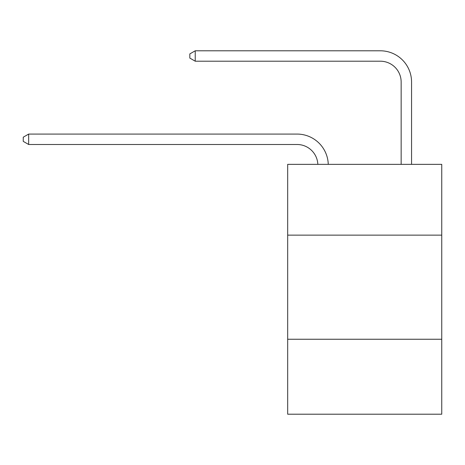 <?xml version="1.0" encoding="UTF-8"?>
<svg xmlns="http://www.w3.org/2000/svg" width="465" height="465" viewBox="0 0 465 465"><rect width="100%" height="100%" fill="white"/><g stroke="black" fill="none" stroke-linecap="round" stroke-linejoin="round"><path stroke-width="0.7" d="M287.678 235.145L441.75 235.145L441.75 164.354L287.678 164.354L287.678 414.205L441.75 414.205L441.75 339.247L287.678 339.247M441.75 339.247L441.75 235.145M317.845 164.354A20.82 20.82 0 0 0 297.042 144.493A20.82 20.82 0 0 1 317.845 164.354A20.82 20.82 0 0 0 297.042 144.493A20.82 20.82 0 0 1 317.845 164.354A20.82 20.82 0 0 0 297.042 144.493A20.82 20.82 0 0 1 317.845 164.354A20.82 20.82 0 0 0 297.042 144.493A20.82 20.82 0 0 1 317.845 164.354A20.82 20.82 0 0 0 297.042 144.493A20.82 20.82 0 0 1 317.845 164.354A20.82 20.82 0 0 0 297.042 144.493A20.82 20.82 0 0 1 317.845 164.354A20.82 20.82 0 0 0 297.042 144.493A20.82 20.82 0 0 1 317.845 164.354A20.82 20.82 0 0 0 297.042 144.493A20.82 20.82 0 0 1 317.845 164.354A20.82 20.82 0 0 0 297.042 144.493A20.82 20.82 0 0 1 317.845 164.354A20.82 20.82 0 0 0 297.042 144.493A20.82 20.82 0 0 1 317.845 164.354A20.82 20.82 0 0 0 297.042 144.493A20.82 20.82 0 0 1 317.845 164.354A20.82 20.82 0 0 0 297.042 144.493L28.661 144.493L23.25 141.366L23.25 137.204L28.661 134.077L297.042 134.077A31.231 31.231 0 0 1 328.261 164.354M401.15 164.354L401.15 82.026A20.82 20.82 0 0 0 380.329 61.206L195.23 61.206L189.819 58.084L189.819 53.917L195.23 50.795L380.329 50.795A31.231 31.231 0 0 1 411.56 82.026L411.56 164.354M28.661 134.077L297.042 134.077L28.661 134.077L297.042 134.077L28.661 134.077L297.042 134.077L28.661 134.077L297.042 134.077L28.661 134.077L297.042 134.077L28.661 134.077L297.042 134.077L28.661 134.077L297.042 134.077L28.661 134.077L297.042 134.077L28.661 134.077L297.042 134.077L28.661 134.077L297.042 134.077L28.661 134.077L297.042 134.077L28.661 134.077L28.661 144.493M401.15 82.026A20.82 20.82 0 0 0 380.329 61.206A20.82 20.82 0 0 1 401.15 82.026A20.82 20.82 0 0 0 380.329 61.206A20.82 20.82 0 0 1 401.15 82.026A20.82 20.82 0 0 0 380.329 61.206A20.82 20.82 0 0 1 401.15 82.026A20.82 20.82 0 0 0 380.329 61.206A20.82 20.82 0 0 1 401.15 82.026A20.82 20.82 0 0 0 380.329 61.206A20.82 20.82 0 0 1 401.15 82.026A20.82 20.82 0 0 0 380.329 61.206A20.82 20.82 0 0 1 401.15 82.026A20.82 20.82 0 0 0 380.329 61.206A20.82 20.82 0 0 1 401.15 82.026A20.82 20.82 0 0 0 380.329 61.206A20.82 20.82 0 0 1 401.15 82.026A20.82 20.82 0 0 0 380.329 61.206A20.82 20.82 0 0 1 401.15 82.026A20.82 20.82 0 0 0 380.329 61.206A20.82 20.82 0 0 1 401.15 82.026A20.82 20.82 0 0 0 380.329 61.206A20.82 20.82 0 0 1 401.15 82.026M195.23 50.795L380.329 50.795L195.23 50.795L380.329 50.795L195.23 50.795L380.329 50.795L195.23 50.795L380.329 50.795L195.23 50.795L380.329 50.795L195.23 50.795L380.329 50.795L195.23 50.795L380.329 50.795L195.23 50.795L380.329 50.795L195.23 50.795L380.329 50.795L195.23 50.795L380.329 50.795L195.23 50.795L380.329 50.795L195.23 50.795L195.23 61.206"/></g></svg>
